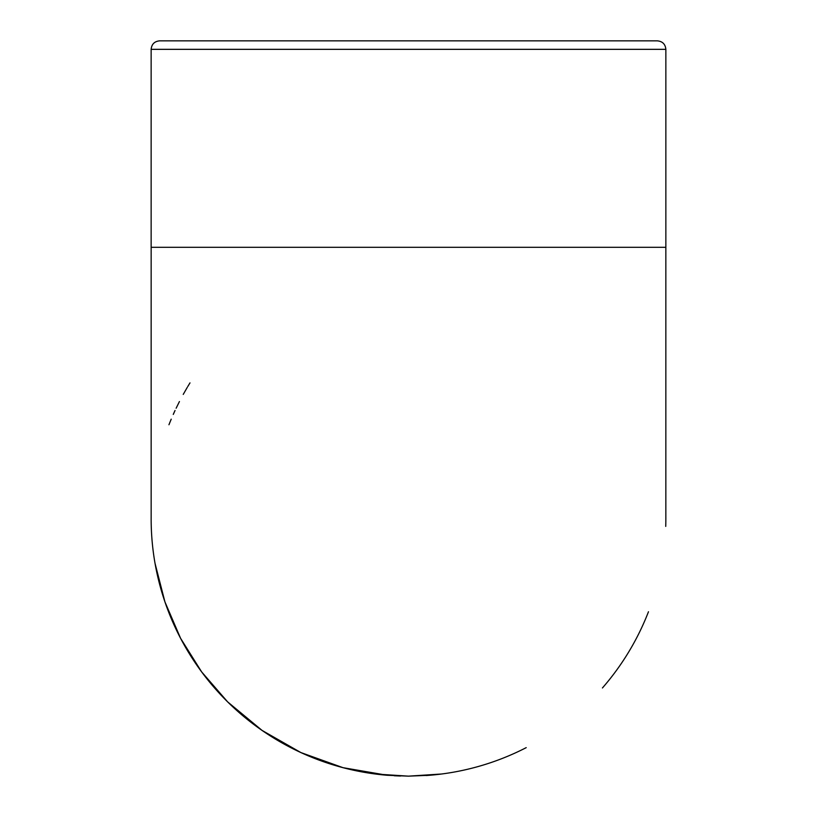 <?xml version="1.0" encoding="UTF-8"?>
<svg xmlns="http://www.w3.org/2000/svg" width="817" height="817" viewBox="0 0 817 817"><rect width="100%" height="100%" fill="white"/><g stroke="black" fill="none" stroke-linecap="round" stroke-linejoin="round"><path stroke-width="1.23" d="M657.368 40.85L159.632 40.85C154.474 41.35 151.645 44.179 151.145 49.337L665.855 49.337C665.355 44.179 662.526 41.35 657.368 40.85M151.145 49.337L151.145 247.296L665.855 247.296L665.855 49.337M612.76 40.85L204.24 40.85M665.845 247.296L665.845 518.785A257.355 257.355 0 0 1 665.743 526.393M648.473 611.749A257.355 257.355 0 0 1 602.435 687.965A257.355 257.355 0 0 0 648.473 611.749A257.355 257.355 0 0 1 602.435 687.965M526.209 747.647A257.355 257.355 0 0 1 426.137 775.537A257.355 257.355 0 0 0 526.209 747.647A257.355 257.355 0 0 1 426.137 775.537M385.624 775.129A257.355 257.355 0 0 1 335.246 765.498M290.484 747.484A257.355 257.355 0 0 1 238.013 711.566M156.486 570.95A257.355 257.355 0 0 1 151.155 517.151A257.355 257.355 0 0 0 151.145 518.795A257.355 257.355 0 0 0 387.156 775.262A257.355 257.355 0 0 1 151.145 518.795A257.355 257.355 0 0 1 151.155 517.151M170.651 420.52A257.355 257.355 0 0 1 171.192 419.213M173.439 414.015A257.355 257.355 0 0 1 175.042 410.491A257.355 257.355 0 0 0 173.439 414.015A257.355 257.355 0 0 1 175.042 410.491M665.855 518.795A257.355 257.355 0 0 0 665.845 516.773A257.355 257.355 0 0 1 665.855 518.795M394.202 775.741A257.355 257.355 0 0 0 400.565 776.017A257.355 257.355 0 0 1 394.202 775.741M155.056 563.454L164.922 601.863L180.577 638.302L201.646 671.901L227.616 701.864L262.063 730.408L300.922 752.58L343.017 767.674L387.105 775.251L375.708 774.036L408.5 776.15L387.319 775.272M400.534 776.027L394.417 775.762M151.155 247.296L151.155 518.693M408.5 776.15L441.537 774.005L408.5 776.15L429.63 775.272M170.242 421.531L168.945 424.748M169.068 424.432L169.395 423.615M170.028 422.052L171.223 419.182M173.275 414.433L174.93 410.777M176.145 408.204L179.434 401.555M183.243 394.407L187.256 387.401M187.777 386.523L189.993 382.887"/></g></svg>
